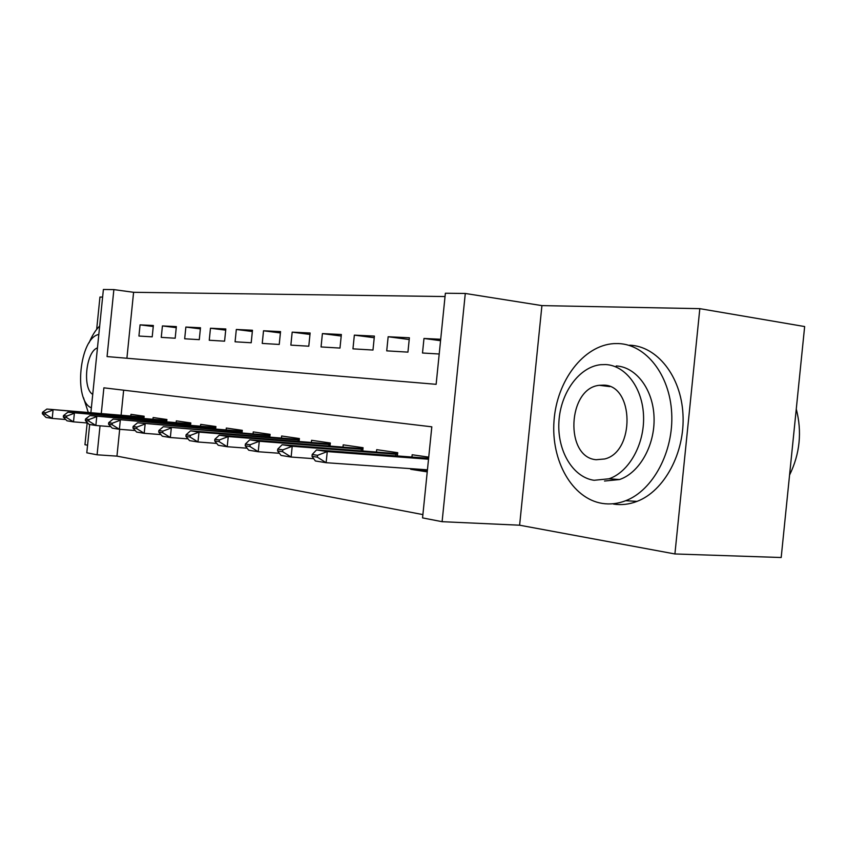 <?xml version="1.0" encoding="UTF-8"?>
<svg xmlns="http://www.w3.org/2000/svg" width="847" height="847" viewBox="0 0 847 847"><rect width="100%" height="100%" fill="white"/><g stroke="black" fill="none" stroke-linecap="round" stroke-linejoin="round"><path stroke-width="1.27" d="M604.472 385.216L603.816 385.861M90.873 412.754L103.387 289.483L113.869 289.6L107.061 356.576L436.131 384.316L445.374 293.242L465.289 293.464L442.102 521.688L422.558 517.898L431.811 426.824L103.885 387.831L101.269 413.622M541.921 305.608L519.613 525.204L674.911 553.959L781.188 557.517L804.65 326.55L699.823 308.657L541.921 305.608L465.289 293.464M102.614 297.096L99.957 297.043L96.674 329.367M445.046 296.545L133.593 292.3L113.869 289.6M674.911 553.959L699.823 308.657M87.167 422.96L84.954 444.717L87.569 445.204M427.237 471.874L410.689 469.291L427.375 470.456M153.254 326.487L140.062 324.867L153.36 325.502L152.206 336.841L138.929 336.047L140.062 324.867M176.25 327.651L162.423 325.936L176.356 326.603L175.181 338.218L161.258 337.381L162.423 325.936M200.368 328.869L185.864 327.058L200.485 327.757L199.278 339.658L184.678 338.789L185.864 327.058M225.704 330.15L210.469 328.234L225.821 328.975L224.582 341.172L209.251 340.25L210.469 328.234M252.342 331.505L236.324 329.472L252.47 330.256L251.199 342.76L235.074 341.796L236.324 329.472M280.399 332.935L263.523 330.785L280.537 331.601L279.235 344.443L262.242 343.427L263.523 330.785M309.981 334.438L292.183 332.151L310.118 333.009L308.784 346.201L290.86 345.131L292.183 332.151M341.203 336.037L322.411 333.602L341.362 334.512L339.986 348.075L321.055 346.942L322.411 333.602M374.236 337.731L354.353 335.137L374.395 336.09L372.976 350.044L352.955 348.848L354.353 335.137M409.217 339.531L388.148 336.746L409.387 337.773L407.936 352.13L386.719 350.859L388.148 336.746M133.593 292.3L126.902 358.249M440.705 339.266L423.976 338.472L422.505 353.008L439.201 354.004M119.681 429.313L116.95 456.131L422.897 514.595M123.651 390.181L121.1 415.295M130.798 416.11L130.978 414.342L144.138 416.237L143.905 418.587M152.936 419.339L153.127 417.529L166.923 419.509L166.668 421.944M176.144 422.727L176.335 420.864L190.819 422.939L190.564 425.469M200.506 426.285L200.707 424.368L215.911 426.549L215.646 429.164M226.107 430.022L226.308 428.042L242.306 430.34L242.03 433.061M253.041 433.95L253.253 431.917L270.098 434.342L269.812 437.168M281.416 438.1L281.627 435.993L299.404 438.555L299.097 441.509M311.347 442.473L311.569 440.302L330.341 443.002L330.023 446.083M342.982 447.1L343.204 444.844L363.067 447.703L362.738 450.932L362.897 449.323L259.277 441.266L258.219 451.737L279.404 453.272M376.449 451.991L376.682 449.662L397.719 452.679L397.37 456.067M410.689 469.291L410.753 468.645M411.917 457.168L412.161 454.754L428.73 457.136M519.613 525.204L442.102 521.688M116.95 456.131L97.087 454.807L86.796 452.806L89.676 424.485M100.031 425.819L97.087 454.807M440.556 340.685L423.976 338.472M144.043 417.137L46.871 409.048L144.001 417.624M45.579 412.807L42.488 412.32L42.35 413.728L45.431 414.215L45.579 412.807L53.065 409.99L52.207 418.429L65.738 419.519M45.431 414.215L52.207 418.429L46.024 417.433L42.35 413.728M46.871 409.048L42.488 412.32M99.671 326.053C95.595 330.023 92.058 335.592 89.094 342.781M83.504 397.73L88.31 412.531M98.824 334.459C79.576 337.699 73.17 400.79 91.37 407.831M97.458 347.884C85.971 351.569 82.223 388.487 92.736 394.406M618.479 343.575L613.906 343.607C583.287 345.47 556.797 380.981 554.023 420.779C550.899 460.567 572.011 498.597 602.249 503.404C610.041 504.632 617.865 503.732 625.721 500.704C652.931 490.402 673.81 451.673 671.692 413.114C669.797 374.512 645.71 344.475 618.479 343.575M605.817 364.57L600.629 364.697C578.977 366.984 560.47 392.997 558.914 421.742C557.125 450.488 572.625 477.253 594.065 480.291L608.993 478.788C628.898 472.128 644.546 444.431 643.561 416.311C642.757 388.148 625.7 365.555 605.817 364.57M596.15 459.72L604.652 458.979C635.144 451.927 634.085 385.11 603.731 385.141L599.274 385.311C567.522 388.328 564.504 457.295 596.15 459.72M789.573 475.029C799.917 453.854 802.151 431.854 796.275 409.037M616.214 365.946C636.129 366.942 653.228 389.44 654.053 417.433C655.059 445.395 639.411 472.933 619.485 479.54L604.525 481.032M613.503 504.071C621.306 505.288 629.141 504.399 637.008 501.392C664.26 491.165 685.128 452.69 682.978 414.363C681.062 375.994 656.912 346.105 629.639 345.184M166.827 420.408L67.876 412.235L166.774 420.917M66.712 416.11L63.472 415.602L63.324 417.042L66.564 417.55L66.712 416.11L74.377 413.22L73.498 421.87L87.728 423.002M66.564 417.55L73.498 421.87L66.998 420.821L63.324 417.042M67.876 412.235L63.472 415.602M190.723 423.828L89.93 415.581L190.67 424.379M88.914 419.583L85.515 419.043L85.367 420.525L88.766 421.054L88.914 419.583L96.759 416.618L95.859 425.49L110.851 426.666M88.766 421.054L95.859 425.49L89.03 424.379L85.367 420.525M89.93 415.581L85.515 419.043M215.826 427.428L113.127 419.096L215.763 428.021M112.28 423.235L108.702 422.674L108.543 424.178L112.122 424.749L112.28 423.235L120.316 420.197L119.395 429.291L135.213 430.53M112.122 424.749L119.395 429.291L112.206 428.127L108.543 424.178M113.127 419.096L108.702 422.674M242.221 431.218L137.553 422.801L242.157 431.843M136.896 427.079L133.117 426.486L132.958 428.042L136.738 428.635L136.896 427.079L145.144 423.955L144.191 433.304L160.898 434.585M136.738 428.635L144.191 433.304L136.611 432.076L132.958 428.042M137.553 422.801L133.117 426.486M270.002 435.242L163.312 426.708L269.939 435.866M162.868 431.134L158.876 430.52L158.717 432.108L162.698 432.743L162.868 431.134L171.316 427.926L170.342 437.528L188.034 438.873M269.219 435.125L270.024 435.03M162.698 432.743L170.342 437.528L162.349 436.237L158.717 432.108M163.312 426.708L158.876 430.52M299.309 439.477L190.522 430.837L198.981 432.118L299.245 440.112M190.3 435.422L186.086 434.765L185.917 436.406L190.13 437.073L190.3 435.422L198.981 432.118L197.976 441.996L216.726 443.405M297.9 439.275L299.372 438.862M190.13 437.073L197.976 441.996L189.527 440.631L185.917 436.406M190.522 430.837L186.086 434.765M330.245 443.944L219.299 435.199L228.256 436.565L330.182 444.59M219.341 439.964L214.873 439.265L214.704 440.959L219.161 441.658L219.341 439.964L228.256 436.565L227.218 446.718L247.133 448.201M328.149 443.648L329.981 442.949M219.161 441.658L227.218 446.718L218.272 445.278L214.704 440.959M219.299 435.199L214.873 439.265M245.207 445.776L249.939 446.517L250.109 444.781L245.376 444.04L245.207 445.776L248.722 450.202L258.219 451.737L249.939 446.517M362.961 448.677L249.78 439.826L259.277 441.266L250.109 444.781M360.102 448.264L361.934 447.534M249.78 439.826L245.376 444.04M397.614 453.685L282.125 444.739L292.215 446.263L397.55 454.341M282.792 449.884L277.763 449.101L277.572 450.89L282.602 451.684L282.792 449.884L292.215 446.263L291.124 457.052L313.718 458.672M393.897 453.145L395.74 452.393M282.602 451.684L291.124 457.052L281.045 455.421L277.572 450.89M282.125 444.739L277.763 449.101M428.614 458.269L316.513 449.948L327.26 451.578L428.518 459.212M317.551 455.315L312.194 454.479L312.014 456.332L317.36 457.168L317.551 455.315L327.26 451.578L326.127 462.706L427.439 469.82M317.36 457.168L326.127 462.706L315.391 460.98L312.014 456.332M316.513 449.948L312.194 454.479M143.736 418.566L143.831 417.603M166.393 421.922L166.499 420.895M190.151 425.427L190.257 424.347M215.096 429.122L215.212 427.968M241.321 433.008L241.448 431.779M268.933 437.105L269.06 435.792M298.028 441.425L298.176 440.017M328.752 445.988L328.901 444.484M361.224 450.816L361.383 449.196M397.127 456.057L397.307 454.32M395.602 455.94L395.782 454.193M609.819 386.592L599.274 385.311M619.485 479.54L608.993 478.788M625.721 500.704L637.008 501.392"/></g></svg>
